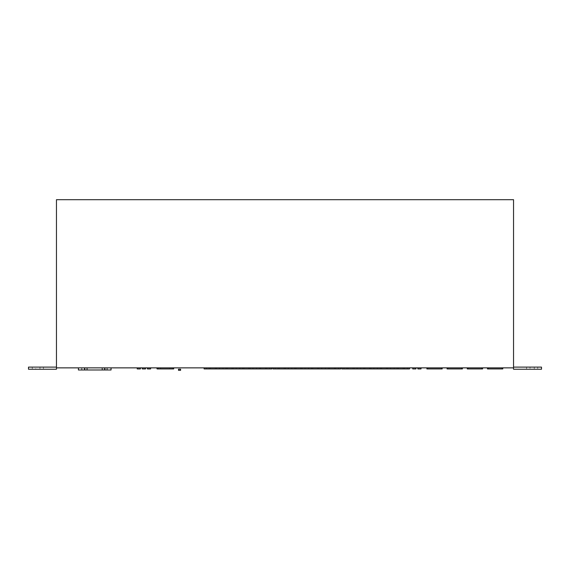 <?xml version="1.0" encoding="UTF-8"?>
<svg xmlns="http://www.w3.org/2000/svg" width="570" height="570" viewBox="0 0 570 570"><rect width="100%" height="100%" fill="white"/><g stroke="black" fill="none" stroke-linecap="round" stroke-linejoin="round"><path stroke-width="0.43" stroke-dasharray="2.85 2.14" d="M178.488 370.308L180.612 370.308M178.488 369.239L180.612 369.239M415.929 367.864L415.929 368.925L415.929 367.864L415.929 368.925L412.737 368.925L415.929 368.925L412.737 368.925L415.929 368.925L412.737 368.925L415.929 368.925L412.737 368.925L412.737 367.864L415.929 367.864L412.737 367.864L415.929 367.864L412.737 367.864L415.929 367.864L412.737 367.864L415.929 367.864L412.737 367.864L412.737 368.925L412.737 367.864M421.03 367.864L421.03 368.925L421.03 367.864L421.03 368.925L417.846 368.925L421.03 368.925L417.846 368.925L421.03 368.925L417.846 368.925L421.03 368.925L417.846 368.925L417.846 367.864L421.03 367.864L417.846 367.864L421.03 367.864L417.846 367.864L421.03 367.864L417.846 367.864L421.03 367.864L417.846 367.864L417.846 368.925L417.846 367.864M140.398 368.925L137.213 368.925L137.213 367.864L140.398 367.864L137.213 367.864L140.398 367.864L137.213 367.864L140.398 367.864L137.213 367.864L137.213 368.925L140.398 368.925L140.398 367.864L140.398 368.925L137.213 368.925M150.608 367.864L150.608 368.925L150.608 367.864L150.608 368.925L147.416 368.925L150.608 368.925L147.416 368.925L150.608 368.925L147.416 368.925L150.608 368.925L147.416 368.925L147.416 367.864L150.608 367.864L147.416 367.864L150.608 367.864L147.416 367.864L150.608 367.864L147.416 367.864L150.608 367.864L147.416 367.864L147.416 368.925L147.416 367.864M145.507 368.925L145.507 367.864L145.507 368.925L142.315 368.925L145.507 368.925L142.315 368.925L145.507 368.925L142.315 368.925L145.507 368.925L142.315 368.925L142.315 367.864L145.507 367.864L142.315 367.864L145.507 367.864L142.315 367.864L145.507 367.864L142.315 367.864L145.507 367.864L142.315 367.864L142.315 368.925L142.315 367.864M534.268 369.239L526.566 369.239L534.268 369.239L526.566 369.239L534.268 369.239L534.268 367.116L537.724 367.116L537.724 369.239L537.724 367.116L526.566 367.116L534.268 367.116L534.268 369.239M43.434 369.239L32.276 369.239L43.434 369.239L43.434 367.116L39.978 367.116L43.434 367.116L43.434 369.239M43.434 367.116L32.276 367.116L43.434 367.116M467.279 367.864L482.591 367.864L467.279 367.864L467.279 368.925L482.591 368.925L482.591 367.864M427.678 367.864L442.192 367.864L427.101 367.864L427.101 368.925L427.101 367.864L427.678 367.864L427.678 368.925L427.101 368.925L441.985 368.925L441.408 368.925L441.408 367.864M272.937 367.864L340.703 367.864L272.937 367.864L272.937 368.925L340.703 368.925L340.703 367.864M204.103 367.864L271.869 367.864L204.103 367.864L204.103 368.925L271.869 368.925L271.869 367.864M56.459 367.864L513.542 367.864L513.542 369.239L541.5 369.239L541.5 367.116L513.542 367.116L513.542 199.692L56.459 199.692L56.459 367.116L28.5 367.116L28.5 369.239L56.459 369.239L56.459 367.864M84.788 367.864L104.666 367.864L84.788 367.864L84.788 369.987L111.043 369.987L111.043 367.864L104.666 367.864L111.043 367.864M173.365 367.864L157.142 367.864L173.686 367.864L173.365 368.925L173.686 367.864M156.821 367.864L156.821 368.925L157.142 367.864M341.765 367.864L409.531 367.864L341.765 367.864L341.765 368.925L409.531 368.925L409.531 367.864M447.87 367.864L462.391 367.864L447.3 367.864L447.3 368.925L447.3 367.864L447.87 367.864L447.87 368.925L447.3 368.925L462.177 368.925L461.607 368.925L461.607 367.864M487.478 367.864L502.783 367.864L487.478 367.864L487.478 368.925L502.783 368.925L502.783 367.864M530.022 367.116L526.566 367.116L530.022 367.116L530.022 369.239L530.022 367.116M35.732 367.116L39.978 367.116L35.732 367.116L35.732 369.239L32.276 369.239L35.732 369.239L35.732 367.116M78.411 367.864L78.411 369.987L84.788 369.987M82.016 369.987L107.217 369.987L82.016 369.987L81.702 367.864L107.217 367.864L82.016 367.864M81.702 369.987L81.702 367.864L81.702 369.987M107.217 369.987L107.217 367.864L107.217 369.987M260.675 368.925L260.675 367.864L259.485 367.864L269.695 367.864L256.507 367.864L269.695 367.864L260.675 367.864L260.675 368.925L260.675 367.864L260.675 368.925L259.485 368.925L259.485 367.864L259.485 368.925L265.527 368.925L265.527 367.864L265.527 368.925L266.717 368.925L266.717 367.864L266.717 368.925L269.695 368.925L269.695 367.864L269.695 368.925L256.507 368.925L256.507 367.864L256.507 368.925L259.485 368.925L259.485 367.864L259.485 368.925L256.507 368.925L256.507 367.864L256.507 368.925L269.695 368.925L269.695 367.864L269.695 368.925L266.717 368.925L266.717 367.864L266.717 368.925L265.527 368.925L265.527 367.864L265.527 368.925L260.675 368.925M243.939 368.925L243.939 367.864L242.749 367.864L252.959 367.864L239.763 367.864L252.959 367.864L243.939 367.864L243.939 368.925L243.939 367.864L243.939 368.925L242.749 368.925L242.749 367.864L242.749 368.925L248.784 368.925L248.784 367.864L248.784 368.925L249.974 368.925L249.974 367.864L249.974 368.925L252.959 368.925L252.959 367.864L252.959 368.925L239.763 368.925L239.763 367.864L239.763 368.925L242.749 368.925L242.749 367.864L242.749 368.925L239.763 368.925L239.763 367.864L239.763 368.925L252.959 368.925L252.959 367.864L252.959 368.925L249.974 368.925L249.974 367.864L249.974 368.925L248.784 368.925L248.784 367.864L248.784 368.925L243.939 368.925M232.04 367.864L223.02 367.864L236.215 367.864L223.02 367.864L232.04 367.864L232.04 368.925L227.195 368.925L227.195 367.864L227.195 368.925L226.005 368.925L226.005 367.864L226.005 368.925L223.02 368.925L223.02 367.864L223.02 368.925L236.215 368.925L236.215 367.864L236.215 368.925L233.23 368.925L233.23 367.864L233.23 368.925L232.04 368.925L232.04 367.864L232.04 368.925L233.23 368.925L233.23 367.864L233.23 368.925L236.215 368.925L236.215 367.864L236.215 368.925L223.02 368.925L223.02 367.864L223.02 368.925L226.005 368.925L226.005 367.864L226.005 368.925L227.195 368.925L227.195 367.864L227.195 368.925L232.04 368.925L232.04 367.864M210.451 368.925L210.451 367.864L209.261 367.864L219.471 367.864L206.283 367.864L219.471 367.864L210.451 367.864L210.451 368.925L210.451 367.864L210.451 368.925L209.261 368.925L209.261 367.864L209.261 368.925L215.296 368.925L215.296 367.864L215.296 368.925L216.493 368.925L216.493 367.864L216.493 368.925L219.471 368.925L219.471 367.864L219.471 368.925L206.283 368.925L206.283 367.864L206.283 368.925L209.261 368.925L209.261 367.864L209.261 368.925L206.283 368.925L206.283 367.864L206.283 368.925L219.471 368.925L219.471 367.864L219.471 368.925L216.493 368.925L216.493 367.864L216.493 368.925L215.296 368.925L215.296 367.864L215.296 368.925L210.451 368.925M157.142 368.925L173.365 368.925M169.881 368.925L169.881 367.864L158.346 367.864L172.161 367.864L169.881 367.864L169.881 368.925L160.633 368.925L160.633 367.864L160.633 368.925L158.346 368.925L158.346 367.864L158.346 368.925L172.161 368.925L172.161 367.864L172.161 368.925L169.881 368.925M329.51 368.925L329.51 367.864L328.32 367.864L338.53 367.864L325.335 367.864L338.53 367.864L329.51 367.864L329.51 368.925L329.51 367.864L329.51 368.925L328.32 368.925L328.32 367.864L328.32 368.925L334.355 368.925L334.355 367.864L334.355 368.925L335.545 368.925L335.545 367.864L335.545 368.925L338.53 368.925L338.53 367.864L338.53 368.925L325.335 368.925L325.335 367.864L325.335 368.925L328.32 368.925L328.32 367.864L328.32 368.925L325.335 368.925L325.335 367.864L325.335 368.925L338.53 368.925L338.53 367.864L338.53 368.925L335.545 368.925L335.545 367.864L335.545 368.925L334.355 368.925L334.355 367.864L334.355 368.925L329.51 368.925M312.766 368.925L312.766 367.864L311.576 367.864L321.786 367.864L308.591 367.864L321.786 367.864L312.766 367.864L312.766 368.925L312.766 367.864L312.766 368.925L311.576 368.925L311.576 367.864L311.576 368.925L317.611 368.925L317.611 367.864L317.611 368.925L318.801 368.925L318.801 367.864L318.801 368.925L321.786 368.925L321.786 367.864L321.786 368.925L308.591 368.925L308.591 367.864L308.591 368.925L311.576 368.925L311.576 367.864L311.576 368.925L308.591 368.925L308.591 367.864L308.591 368.925L321.786 368.925L321.786 367.864L321.786 368.925L318.801 368.925L318.801 367.864L318.801 368.925L317.611 368.925L317.611 367.864L317.611 368.925L312.766 368.925M296.022 368.925L296.022 367.864L294.833 367.864L305.043 367.864L291.854 367.864L305.043 367.864L296.022 367.864L296.022 368.925L296.022 367.864L296.022 368.925L294.833 368.925L294.833 367.864L294.833 368.925L300.867 368.925L300.867 367.864L300.867 368.925L302.064 368.925L302.064 367.864L302.064 368.925L305.043 368.925L305.043 367.864L305.043 368.925L291.854 368.925L291.854 367.864L291.854 368.925L294.833 368.925L294.833 367.864L294.833 368.925L291.854 368.925L291.854 367.864L291.854 368.925L305.043 368.925L305.043 367.864L305.043 368.925L302.064 368.925L302.064 367.864L302.064 368.925L300.867 368.925L300.867 367.864L300.867 368.925L296.022 368.925M279.279 368.925L279.279 367.864L278.089 367.864L288.299 367.864L275.111 367.864L288.299 367.864L279.279 367.864L279.279 368.925L279.279 367.864L279.279 368.925L278.089 368.925L278.089 367.864L278.089 368.925L284.131 368.925L284.131 367.864L284.131 368.925L285.321 368.925L285.321 367.864L285.321 368.925L288.299 368.925L288.299 367.864L288.299 368.925L275.111 368.925L275.111 367.864L275.111 368.925L278.089 368.925L278.089 367.864L278.089 368.925L275.111 368.925L275.111 367.864L275.111 368.925L288.299 368.925L288.299 367.864L288.299 368.925L285.321 368.925L285.321 367.864L285.321 368.925L284.131 368.925L284.131 367.864L284.131 368.925L279.279 368.925M398.337 368.925L398.337 367.864L397.147 367.864L407.358 367.864L394.162 367.864L407.358 367.864L398.337 367.864L398.337 368.925L398.337 367.864L398.337 368.925L397.147 368.925L397.147 367.864L397.147 368.925L403.182 368.925L403.182 367.864L403.182 368.925L404.372 368.925L404.372 367.864L404.372 368.925L407.358 368.925L407.358 367.864L407.358 368.925L394.162 368.925L394.162 367.864L394.162 368.925L397.147 368.925L397.147 367.864L397.147 368.925L394.162 368.925L394.162 367.864L394.162 368.925L407.358 368.925L407.358 367.864L407.358 368.925L404.372 368.925L404.372 367.864L404.372 368.925L403.182 368.925L403.182 367.864L403.182 368.925L398.337 368.925M381.594 368.925L381.594 367.864L380.404 367.864L390.614 367.864L377.418 367.864L390.614 367.864L381.594 367.864L381.594 368.925L381.594 367.864L381.594 368.925L380.404 368.925L380.404 367.864L380.404 368.925L386.439 368.925L386.439 367.864L386.439 368.925L387.628 368.925L387.628 367.864L387.628 368.925L390.614 368.925L390.614 367.864L390.614 368.925L377.418 368.925L377.418 367.864L377.418 368.925L380.404 368.925L380.404 367.864L380.404 368.925L377.418 368.925L377.418 367.864L377.418 368.925L390.614 368.925L390.614 367.864L390.614 368.925L387.628 368.925L387.628 367.864L387.628 368.925L386.439 368.925L386.439 367.864L386.439 368.925L381.594 368.925M364.85 368.925L364.85 367.864L363.66 367.864L373.87 367.864L360.682 367.864L373.87 367.864L364.85 367.864L364.85 368.925L364.85 367.864L364.85 368.925L363.66 368.925L363.66 367.864L363.66 368.925L369.702 368.925L369.702 367.864L369.702 368.925L370.892 368.925L370.892 367.864L370.892 368.925L373.87 368.925L373.87 367.864L373.87 368.925L360.682 368.925L360.682 367.864L360.682 368.925L363.66 368.925L363.66 367.864L363.66 368.925L360.682 368.925L360.682 367.864L360.682 368.925L373.87 368.925L373.87 367.864L373.87 368.925L370.892 368.925L370.892 367.864L370.892 368.925L369.702 368.925L369.702 367.864L369.702 368.925L364.85 368.925M348.113 368.925L348.113 367.864L346.916 367.864L357.126 367.864L343.938 367.864L357.126 367.864L348.113 367.864L348.113 368.925L348.113 367.864L348.113 368.925L346.916 368.925L346.916 367.864L346.916 368.925L352.958 368.925L352.958 367.864L352.958 368.925L354.148 368.925L354.148 367.864L354.148 368.925L357.126 368.925L357.126 367.864L357.126 368.925L343.938 368.925L343.938 367.864L343.938 368.925L346.916 368.925L346.916 367.864L346.916 368.925L343.938 368.925L343.938 367.864L343.938 368.925L357.126 368.925L357.126 367.864L357.126 368.925L354.148 368.925L354.148 367.864L354.148 368.925L352.958 368.925L352.958 367.864L352.958 368.925L348.113 368.925M442.192 367.864L442.192 368.925L426.887 368.925L426.887 367.864M427.678 368.925L441.408 368.925M441.985 368.925L441.985 367.864L441.985 368.925M462.391 367.864L462.391 368.925L447.087 368.925L447.087 367.864M447.87 368.925L461.607 368.925M462.177 368.925L462.177 367.864L462.177 368.925M481.8 368.925L467.493 368.925L467.493 367.864L482.377 367.864L467.493 367.864L467.493 368.925L481.8 368.925L481.8 367.864M482.377 368.925L482.377 367.864L482.377 368.925M501.999 368.925L487.692 368.925L487.692 367.864L502.576 367.864L487.692 367.864L487.692 368.925L501.999 368.925L501.999 367.864M502.576 368.925L502.576 367.864L502.576 368.925M39.978 367.116L39.978 369.239L39.978 367.116M104.666 369.987L104.666 367.864M84.31 369.987L84.31 367.864M105.144 369.987L105.144 367.864M106.939 369.987L106.939 367.864M102.75 369.987L102.75 367.864M101.959 369.987L101.959 367.864M87.459 369.987L87.459 367.864M86.704 369.987L86.704 367.864M468.07 368.925L468.07 367.864M488.262 368.925L488.262 367.864M32.276 367.116L32.276 369.239L32.276 367.116M526.566 367.116L526.566 369.239L526.566 367.116"/><path stroke-width="0.85" d="M180.612 370.308L178.488 370.308L178.488 369.239L180.612 369.239L180.612 370.308M415.929 367.864L415.929 368.925L412.737 368.925L412.737 367.864M421.03 367.864L421.03 368.925L417.846 368.925L417.846 367.864M150.608 367.864L150.608 368.925L147.416 368.925L147.416 367.864M140.398 367.864L140.398 368.925L137.213 368.925L137.213 367.864M145.507 368.925L145.507 367.864L145.507 368.925L142.315 368.925L142.315 367.864M513.542 367.864L56.459 367.864L56.459 369.239L28.5 369.239L28.5 367.116L56.459 367.116L56.459 199.692L513.542 199.692L513.542 367.116L541.5 367.116L541.5 369.239L513.542 369.239L513.542 367.864M111.043 367.864L111.043 369.987L78.411 369.987L78.411 367.864M204.103 367.864L204.103 368.925L271.869 368.925L271.869 367.864M173.686 367.864L173.686 368.925L157.142 368.925L157.142 367.864M157.142 368.925L156.821 367.864M173.365 368.925L173.365 367.864M272.937 367.864L272.937 368.925L340.703 368.925L340.703 367.864M341.765 367.864L341.765 368.925L409.531 368.925L409.531 367.864M442.192 367.864L442.192 368.925L426.887 368.925L426.887 367.864M462.391 367.864L462.391 368.925L447.087 368.925L447.087 367.864M467.279 367.864L467.279 368.925L482.591 368.925L482.591 367.864M487.478 367.864L487.478 368.925L502.783 368.925L502.783 367.864M84.788 369.987L84.788 367.864M104.666 369.987L104.666 367.864M441.408 368.925L441.408 367.864M427.678 368.925L427.678 367.864M447.87 368.925L447.87 367.864M461.607 368.925L461.607 367.864M481.8 368.925L481.8 367.864M468.07 368.925L468.07 367.864M501.999 368.925L501.999 367.864M488.262 368.925L488.262 367.864"/></g></svg>
